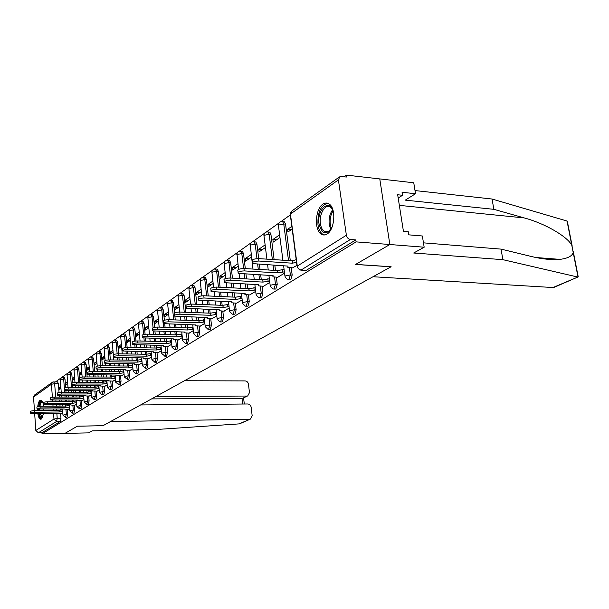 <?xml version="1.0" encoding="UTF-8"?>
<svg xmlns="http://www.w3.org/2000/svg" width="609" height="609" viewBox="0 0 609 609"><rect width="100%" height="100%" fill="white"/><g stroke="black" fill="none" stroke-linecap="round" stroke-linejoin="round"><path stroke-width="0.91" d="M288.666 279.919L290.691 279.896L292.175 275.055L290.379 274.948L288.894 279.797L287.76 279.866L285.065 277.087L285.157 275.976L290.379 274.948L289.427 267.656M273.806 289.062L275.816 289.039L277.232 284.319L275.466 284.228L274.05 288.948L273.015 289.024L270.282 286.253L270.373 285.218L275.466 284.228L274.568 277.11M259.594 297.816L261.581 297.786L262.943 293.18L261.2 293.096L259.837 297.702L258.901 297.786L256.138 295.03L256.237 294.056L261.2 293.096L260.347 286.146M245.99 306.198L247.947 306.16L249.256 301.668L247.536 301.592L246.234 306.083L245.374 306.175L242.595 303.434L242.694 302.521L247.536 301.592L246.721 294.802M232.95 314.236L234.884 314.183L236.132 309.806L234.435 309.737L233.186 314.122L232.402 314.214L229.616 311.488L229.707 310.643L234.435 309.737L233.666 303.099M220.435 321.94L222.346 321.887L223.549 317.616L221.874 317.555L220.671 321.834L219.948 321.925L217.162 319.223L217.253 318.431L221.874 317.555L221.143 311.062M208.423 329.34L210.303 329.286L211.46 325.107L209.808 325.054L208.651 329.241L207.989 329.332L205.203 326.645L205.294 325.906L209.808 325.054L209.108 318.705M196.874 336.45L198.732 336.396L199.843 332.308L198.214 332.27L197.103 336.351L196.486 336.442L193.708 333.785L193.799 333.093L198.214 332.27L197.552 326.043M185.775 343.293L187.602 343.232L188.676 339.236L187.07 339.198L185.996 343.194L185.425 343.286L182.654 340.652L182.746 340.005L187.07 339.198L186.43 333.1M175.088 349.878L176.884 349.81L177.919 345.904L176.336 345.874L175.301 349.787L174.775 349.87L172.02 347.267L172.111 346.658L176.336 345.874L175.727 339.898M164.795 356.219L166.569 356.151L167.566 352.329L166.006 352.299L165.009 356.128L161.773 353.639L161.865 353.06L166.006 352.299L165.42 346.445M154.876 362.332L156.62 362.264L157.586 358.518L156.049 358.495L155.082 362.241L151.9 359.774L151.991 359.234L156.049 358.495L155.485 352.748M145.315 368.224L147.028 368.156L147.964 364.486L146.442 364.471L145.505 368.141L142.377 365.697L142.468 365.194L146.442 364.471L145.909 358.83M136.081 373.911L137.771 373.842L138.669 370.249L137.17 370.234L136.271 373.835L133.181 371.421L133.272 370.942L137.17 370.234L136.66 364.7M127.167 379.407L128.826 379.338L129.702 375.814L128.217 375.806L127.35 379.331L124.312 376.941L124.396 376.491L128.217 375.806L127.73 370.363M118.549 384.713L120.186 384.644L121.031 381.188L119.57 381.181L118.725 384.644L115.733 382.277L115.817 381.851L119.57 381.181L119.098 375.837M110.221 389.844L111.835 389.775L112.65 386.38L111.211 386.38L110.069 389.844L107.443 387.438L111.211 386.38L110.754 381.135M102.167 394.807L103.751 394.739L104.55 391.412L103.119 391.412L102.023 394.815L99.427 392.432L103.119 391.412L102.685 386.251M94.365 399.618L95.933 399.542L96.702 396.276L95.293 396.284L94.235 399.618L91.662 397.266L95.293 396.284L94.875 391.206M86.813 404.269L88.358 404.201L89.104 400.988L87.711 400.996L86.699 404.269L84.149 401.948L87.711 400.996L87.308 396.01M79.497 408.776L81.02 408.708L81.743 405.556L80.365 405.564L79.391 408.784L76.863 406.485L80.365 405.564L79.977 400.653M72.402 413.153L73.902 413.077L74.602 409.979L73.247 409.994L72.304 413.153L69.799 410.885L73.247 409.994L72.874 405.16M65.521 417.393L66.998 417.317L67.683 414.272L66.343 414.287L65.437 417.393L62.955 415.155L66.343 414.287L65.978 409.53M43.627 406.249C43.102 402.534 42.181 400.494 40.872 400.105L40.019 400.334C38.892 401.232 38.131 403.341 37.728 406.652M37.568 409.141L37.575 410.611M37.819 413.473C38.359 416.967 39.273 418.885 40.544 419.213L41.328 419.015L43.566 413.404M322.922 204.144C315.287 208.818 314.038 229.859 321.126 234.054C323.021 235.318 325.008 235.302 327.094 234.008C334.661 229.821 336.313 208.796 329.4 204.182C327.345 202.652 325.183 202.637 322.922 204.144M423.461 242.846L501.009 249.111L502.905 259.67L413.694 253.009L424.169 247.208L422.357 235.987L408.806 234.846L408.327 231.785L403.44 231.367L397.677 194.758L402.541 195.276L402.062 192.277L415.528 193.731L413.755 182.784L346.346 175.103L344.055 176.724M290.021 215.144L280.833 221.676M279.051 222.947L266.339 231.983M264.58 233.232L252.461 241.849M250.733 243.082L239.162 251.304M237.464 252.514L226.411 260.37M224.736 261.565L214.17 269.079M212.518 270.251L202.409 277.438M200.78 278.595L191.104 285.476M189.498 286.618L180.226 293.211M178.643 294.337L169.751 300.656M168.191 301.767L159.657 307.834M158.119 308.93L149.928 314.754M148.406 315.835L140.542 321.43M139.035 322.496L131.475 327.87M129.991 328.929L122.721 334.097M121.252 335.14L114.256 340.111M112.81 341.147L106.073 345.935M104.641 346.955L98.148 351.568M96.74 352.573L90.482 357.019M89.089 358.008L83.052 362.302M81.675 363.284L75.851 367.417M74.488 368.392L68.87 372.381M67.523 373.34L62.103 377.199M60.771 378.143L55.67 381.774M43.81 410.542L43.818 409.179M424.169 247.208L389.851 244.521L379.772 178.909L389.851 244.521L356.09 241.88L42.029 433.897L64.95 433.395L77.32 426.201L102.967 425.699M554.396 287.22L552.972 287.532L373.028 276.737L391.138 266.742L355.664 264.397L389.851 244.521L355.557 264.458L391.024 266.803L103.02 425.699L77.366 426.178L64.95 433.395L88.617 432.87L92.279 430.852L156.422 429.497L238.895 423.91L250.352 419.137L252.179 415.84L251.182 407.314C250.763 405.282 249.637 404.17 247.794 403.98L140.626 404.955M346.346 175.103L346.628 177.013L339.86 176.633L338.414 179.883L346.376 235.234C346.94 237.655 348.287 239.063 350.434 239.474L301.112 270.023L299.864 270.076L297.2 267.298L297.283 266.095L346.376 235.234M356.09 241.88L355.801 239.9L350.434 239.474M57.52 381.774L58.38 383.685L59.043 392.523M59.263 395.477L59.377 397.091M59.606 400.159L59.72 401.681M59.941 404.665L60.047 406.096M60.268 409.004L60.337 409.941M60.618 413.755L60.969 418.436L57.223 418.49L56.568 421.489L38.329 432.793L35.824 430.456L34.66 413.519M34.469 410.641L33.533 397.015L34.698 394.898L52.1 382.452M38.329 432.793L41.945 432.71L42.029 433.897M67.569 381.683L65.886 382.848L67.66 382.855M65.886 382.848L66.031 384.705L67.713 383.548M67.919 409.514L69.624 408.578M74.549 376.857L72.745 378.105L74.648 378.113M72.745 378.105L72.89 379.986L74.694 378.745M74.846 405.145L76.681 404.132M81.743 371.871L79.809 373.21L81.85 373.226M79.809 373.21L79.962 375.121L81.895 373.789M81.987 400.646L83.951 399.55M89.165 366.725L87.095 368.163L89.287 368.186M87.095 368.163L87.254 370.105L89.325 368.673M89.356 395.995L91.464 394.822M96.839 361.419L94.616 362.956L96.968 362.987M94.616 362.956L94.776 364.928L96.998 363.398M96.96 391.206L99.214 389.935M104.756 355.938L102.381 357.582L104.9 357.612M102.381 357.582L102.548 359.576L104.923 357.94M104.809 386.251L107.23 384.888M112.939 350.266L110.396 352.025L113.099 352.071M110.396 352.025L110.572 354.057L113.114 352.307M112.924 381.135L115.504 379.673M121.404 344.405L118.686 346.285L121.579 346.346M118.686 346.285L118.869 348.348L121.587 346.475M121.313 375.852L124.069 374.276M127.258 340.355L130.349 340.423L127.448 342.441L127.258 340.355L130.159 338.345M129.983 370.379L132.937 368.696M139.225 332.065L136.127 334.212L139.301 334.288M136.127 334.212L136.325 336.335L139.423 334.204M138.966 364.722L142.11 362.911M148.619 325.564L145.315 327.855L148.527 327.947M145.315 327.855L145.521 330.009L148.824 327.733M148.261 358.861L151.626 356.92M158.348 318.827L154.823 321.263L158.081 321.369M154.823 321.263L155.036 323.463L158.568 321.034M157.898 352.786L161.484 350.708M168.449 311.831L164.689 314.434L167.985 314.556M164.689 314.434L164.91 316.672L168.67 314.077M167.886 346.491L171.715 344.26M178.924 304.576L174.912 307.355L178.254 307.484M174.912 307.355L175.148 309.623L179.16 306.86M178.247 339.959L182.335 337.569M189.81 297.04L185.532 300.001L188.919 300.146M185.532 300.001L185.775 302.315L190.061 299.362M189.011 333.169L193.373 330.618M201.122 289.199L196.555 292.366L199.996 292.526M196.555 292.366L196.814 294.718L201.381 291.574M200.194 326.119L204.845 323.387M212.899 281.053L208.019 284.426L211.506 284.609M208.019 284.426L208.286 286.824L213.165 283.467M211.818 318.796L216.781 315.865M225.147 272.566L219.948 276.166L223.48 276.364M219.948 276.166L220.222 278.61L225.429 275.024M223.914 311.169L229.22 308.032M237.913 263.727L232.364 267.572L235.942 267.785M232.364 267.572L232.653 270.053L238.21 266.232M236.52 303.221L242.176 299.872M251.228 254.509L245.298 258.612L248.936 258.848M245.298 258.612L245.602 261.139L251.532 257.059M249.652 294.939L255.696 291.353M265.121 244.887L258.795 249.271L262.479 249.53M258.795 249.271L259.107 251.852L265.448 247.49M263.354 286.306L269.81 282.462M279.638 234.838L272.878 239.52L276.615 239.801M272.878 239.52L273.205 242.146L279.973 237.487M277.658 277.285L284.555 273.167M291.825 226.403L287.585 229.334L291.384 229.646M287.585 229.334L287.935 232.014L292.175 229.098M292.617 267.853L296.948 265.364M283.459 221.783L284.464 221.874L285.552 224.142L290.303 260.69M291.224 267.77L292.175 275.055M268.942 232.067L269.833 232.136L270.929 234.412L274.111 259.624M274.826 265.273L275.481 270.426M276.334 277.209L277.232 284.319M255.042 241.91L255.833 241.971L256.929 244.247L258.696 258.612M259.396 264.298L260.035 269.49M260.698 274.918L261.291 279.729M262.091 286.238L262.943 293.18M241.72 251.35L242.428 251.395L243.516 253.664L245.305 268.607M245.96 274.073L246.538 278.914M247.163 284.137L247.696 288.628M248.442 294.885L249.256 301.668M228.946 260.401L229.57 260.439L230.659 262.7L232.455 278.138M233.064 283.398L233.59 287.92M234.176 292.952L234.663 297.154M235.363 303.175L236.132 309.806M216.675 269.087L217.238 269.125L218.311 271.363L220.108 287.25M220.686 292.312L221.158 296.537M221.714 301.386L222.156 305.322M222.81 311.123L223.549 317.616M204.883 277.438L205.393 277.468L206.451 279.691L208.248 295.951M208.78 300.831L209.222 304.797M209.74 309.479L210.143 313.163M210.76 318.758L211.46 325.107M193.548 285.461L195.055 287.699L196.836 304.287M197.339 308.999L197.742 312.706M198.222 317.236L198.595 320.692M199.173 326.089L199.843 332.308M182.639 293.188L184.085 295.403L185.852 312.272M186.324 316.825L186.689 320.304M187.153 324.681L187.488 327.931M188.036 333.146L188.676 339.236M172.134 300.625L173.519 302.825L174.562 313.011M174.89 316.223L175.27 319.931M175.719 324.331L176.054 327.596M176.488 331.836L176.793 334.851M177.31 339.936L177.919 345.904M162.009 307.796L163.349 309.966L164.369 320.227M164.742 323.973L165.069 327.284M165.496 331.54L165.8 334.615M166.211 338.718L166.485 341.466M166.988 346.475L167.566 352.329M152.25 314.708L153.537 316.863L154.557 327.33M154.937 331.258L155.234 334.341M155.638 338.475L155.919 341.36M156.307 345.341L156.551 347.853M157.031 352.771L157.586 358.518M142.833 321.377L144.074 323.508L145.094 334.257M145.467 338.231L145.741 341.139M146.122 345.136L146.381 347.853M146.746 351.72L146.967 354.019M147.424 358.853L147.964 364.486M133.736 327.817L134.932 329.926L135.959 340.979M136.325 344.945L136.576 347.67M136.941 351.56L137.177 354.111M137.527 357.871L137.718 359.98M138.159 364.715L138.669 370.249M124.952 334.036L126.109 336.122L127.136 347.503M127.487 351.401L127.723 353.966M128.065 357.742L128.286 360.147M128.613 363.801L128.788 365.743M129.207 370.379L129.702 375.814M116.464 340.043L117.575 342.113L118.61 353.821M118.945 357.612L119.158 360.033M119.486 363.702L119.684 365.971M120.003 369.526L120.156 371.307M120.559 375.844L121.031 381.188M108.25 345.859L109.323 347.906L110.366 359.919M110.678 363.603L110.876 365.887M111.188 369.45L111.371 371.589M111.675 375.053L111.812 376.697M112.201 381.135L112.65 386.38M100.295 351.492L101.338 353.517L102.381 365.803M102.685 369.381L102.868 371.528M103.157 375.007L103.332 377.024M103.614 380.389L103.743 381.912M104.109 386.251L104.55 391.412M92.598 356.935L93.611 358.945L94.646 371.475M94.935 374.961L95.103 376.986M95.385 380.366L95.544 382.269M95.811 385.558L95.925 386.951M96.283 391.206L96.702 396.276M85.146 362.218L86.12 364.205L87.156 376.948M87.43 380.343L87.582 382.254M87.848 385.55L88 387.347M88.259 390.552L88.358 391.838M88.701 396.002L89.104 400.988M77.922 367.334L78.865 369.298L79.893 382.239M80.152 385.55L80.297 387.354M80.555 390.567L80.685 392.265M80.936 395.386L81.027 396.581M81.355 400.646L81.743 405.556M70.91 372.289L71.832 374.238L72.494 382.787M72.699 385.428L72.852 387.354M73.103 390.582L73.232 392.28M73.476 395.416L73.598 397.022M73.834 400.067L73.917 401.171M74.229 405.152L74.602 409.979M64.112 377.108L65.003 379.034L65.665 387.697M65.886 390.567L66.016 392.303M66.252 395.447L66.373 397.053M66.609 400.113L66.724 401.628M66.952 404.604L67.028 405.624M67.325 409.514L67.683 414.272M60.801 386.372L59.24 387.453L60.885 387.453M59.24 387.453L59.37 389.288L60.938 388.215M61.197 413.747L62.788 412.887M355.801 239.9L306.251 270.343L300.884 270.137M41.945 432.71L60.306 421.428L60.969 418.436M62.674 411.372L59.126 411.989L59.004 410.367L62.552 409.75M30.617 413.016L30.526 411.638C30.442 411.121 31.737 410.786 34.386 410.649L59.004 410.367M59.126 411.989L34.5 412.285C31.843 412.43 30.557 412.757 30.633 413.267L57.17 413.229L61.425 413.747M69.51 407.056L65.871 407.687L65.749 406.043L69.38 405.411M36.997 408.685L36.905 407.299C36.814 406.759 38.123 406.416 40.826 406.272L65.749 406.043L65.612 404.62M65.871 407.687L40.948 407.939C38.238 408.083 36.928 408.418 37.02 408.959L63.861 408.966L68.155 409.507M76.559 402.61L72.829 403.257L72.699 401.59L76.43 400.943M43.582 404.216L43.483 402.823C43.376 402.267 44.708 401.91 47.479 401.765L72.699 401.59M72.829 403.257L47.593 403.455C44.83 403.6 43.498 403.95 43.604 404.505L70.758 404.574L70.614 404.939L72.273 405.168L75.082 405.145M102.974 425.721L110.404 421.618L249.576 419.274M240.235 423.529L238.895 423.91M243.105 398.073L247.734 395.888L249.469 392.683L248.48 384.241C248.069 382.224 246.942 381.112 245.107 380.907L184.504 380.739M246.873 396.04L155.95 396.489M242.656 404.026L242.001 398.339L151.595 398.895M552.972 287.532L578.23 276.889L577.621 275.04M501.009 249.111L531.398 256.496C542.109 259.107 551.617 260.066 559.937 259.373C567.809 258.376 572.224 256.069 573.198 252.453L571.805 245.336C567.725 236.787 545.131 223.457 524.22 217.923L493.876 209.329L405.289 200.14L415.528 193.731M577.347 276.95L502.905 259.67M567.953 225.695L567.352 221.41L566.362 220.839L492.026 199.021L493.876 209.329M492.026 199.021L415.018 190.571M398.195 198.032L402.541 195.276M38.93 410.595L38.923 409.233M39.143 406.386C39.867 402.267 40.986 400.73 42.478 401.78M42.615 402.069L42.356 401.993C41.275 401.986 40.476 403.424 39.958 406.31M39.707 409.225L39.722 410.588M38.778 413.465C39.265 416.64 40.087 418.505 41.229 419.076M41.245 400.235C40.019 400.882 39.174 402.96 38.71 406.447M38.527 409.225L38.534 410.595M42.47 417.5C41.054 418.566 39.966 417.218 39.212 413.458M40.027 413.45L42.097 417.294L42.607 417.203M332.042 227.149C326.34 235.592 322.009 234.549 319.055 224.036C316.52 209.176 330.261 197.537 333.481 212.267M332.59 209.625L330.71 207.326C325.617 202.919 318.804 214.01 320.441 223.754C320.981 227.34 322.191 229.837 324.072 231.237C326.272 232.638 328.472 232.09 330.664 229.585M327.703 203.254C320.722 205.241 317.479 212.412 317.982 224.759C318.652 229.228 320.159 232.333 322.511 234.069L324.666 234.952M401.285 217.702L401.118 216.614M83.829 398.02L80.007 398.682L79.87 396.992L83.699 396.33M50.372 399.611L50.273 398.21C50.151 397.631 51.506 397.266 54.33 397.114L79.87 396.992M80.007 398.682L54.46 398.826C51.628 398.979 50.273 399.337 50.395 399.915L77.868 400.044L77.724 400.425L79.383 400.661L82.23 400.638M91.335 393.292L87.414 393.962L87.346 392.196L91.198 391.572M57.383 394.853L57.276 393.444C57.139 392.843 58.517 392.462 61.41 392.318L87.277 392.242M87.414 393.962L61.539 394.053C58.647 394.206 57.269 394.579 57.406 395.18L85.207 395.37L85.054 395.766L86.722 396.01L89.599 395.995M99.084 388.405L95.057 389.09L94.913 387.347L98.94 386.654M64.623 389.943L64.516 388.527C64.356 387.895 65.764 387.507 68.726 387.354L94.913 387.347M95.057 389.09L68.855 389.121C65.894 389.273 64.493 389.661 64.645 390.285L92.781 390.544L92.621 390.963L97.204 391.206M107.093 383.35L102.959 384.058L102.807 382.285L106.94 381.584M72.098 384.865L71.991 383.442C71.816 382.787 73.247 382.383 76.277 382.231L102.807 382.285M102.959 384.058L76.422 384.028C73.385 384.18 71.961 384.583 72.128 385.231L100.599 385.558L100.439 385.999L105.06 386.251M115.375 378.136L111.12 378.851L111.044 377.001L115.215 376.339M79.832 379.613L79.726 378.189C79.528 377.511 80.989 377.093 84.088 376.941L110.967 377.055M111.12 378.851L84.24 378.76C81.134 378.912 79.672 379.331 79.87 380.008L108.684 380.404L108.524 380.876L113.183 381.143M123.931 372.738L119.562 373.477L119.478 371.597L123.772 370.911M87.841 374.185L87.719 372.761C87.506 372.046 88.99 371.612 92.172 371.46L119.402 371.65M119.562 373.477L92.324 373.309C89.142 373.462 87.658 373.896 87.871 374.604L117.042 375.075L116.875 375.57L121.572 375.852M132.792 367.158L128.293 367.905L128.126 366.055L132.625 365.301M96.123 368.567L96.001 367.136C95.765 366.397 97.273 365.94 100.538 365.781L128.126 366.055M128.293 367.905L100.698 367.661C97.432 367.821 95.918 368.278 96.153 369.008L125.69 369.572L125.515 370.089L130.25 370.386M141.973 361.373L137.337 362.149L137.253 360.201L141.79 359.493M104.702 362.743L104.581 361.312C104.314 360.543 105.852 360.071 109.201 359.904L137.162 360.262M137.337 362.149L109.369 361.815C106.019 361.982 104.474 362.446 104.74 363.223L134.635 363.862L134.46 364.418L139.233 364.722M151.474 355.39L146.7 356.174L146.617 354.202L151.291 353.471M113.586 356.707L113.464 355.283C113.167 354.468 114.743 353.981 118.184 353.814L146.525 354.263M146.7 356.174L118.352 355.763C114.911 355.93 113.343 356.417 113.632 357.224L143.907 357.955L143.724 358.541L148.535 358.861M161.332 349.185L156.414 349.985L156.224 348.036L161.141 347.229M122.812 350.449L122.683 349.033C122.356 348.181 123.962 347.67 127.494 347.503L156.224 348.036M156.414 349.985L127.677 349.475C124.137 349.65 122.531 350.16 122.858 350.997L153.514 351.835L153.331 352.459L158.173 352.794M171.563 342.745L166.485 343.567L166.287 341.588L171.365 340.758M132.381 343.956L132.252 342.54C131.887 341.649 133.523 341.124 137.162 340.949L166.287 341.588M166.485 343.567L137.345 342.958C133.714 343.133 132.069 343.659 132.435 344.549L163.478 345.486L163.288 346.148L168.168 346.498M182.182 336.061L176.937 336.906L176.838 334.828L181.969 334.044M142.316 337.211L142.186 335.803C141.783 334.874 143.458 334.318 147.195 334.143L176.732 334.889M176.937 336.906L147.393 336.183C143.648 336.366 141.981 336.922 142.377 337.843L173.816 338.901L173.626 339.601L178.536 339.959M193.213 329.126L187.8 329.987L187.694 327.863L192.992 327.071M152.646 330.207L152.509 328.807C152.067 327.832 153.78 327.246 157.632 327.063L187.587 327.931M187.8 329.987L157.838 329.149C153.978 329.332 152.273 329.911 152.707 330.885L184.557 332.057L184.36 332.796L189.3 333.176M204.685 321.91L199.09 322.793L198.861 320.707L204.457 319.816M163.387 322.915L163.25 321.529C162.763 320.501 164.506 319.892 168.48 319.71L198.861 320.707M199.09 322.793L168.693 321.826C164.719 322.016 162.976 322.625 163.456 323.645L195.717 324.947L195.512 325.739L200.49 326.135M216.621 314.404L210.828 315.31L210.714 313.11L216.385 312.28M174.562 315.325L174.425 313.962C173.892 312.881 175.674 312.242 179.769 312.052L210.6 313.186M210.828 315.31L179.998 314.206C175.894 314.404 174.113 315.043 174.646 316.117L207.319 317.548L207.113 318.393L212.122 318.804M229.053 306.593L223.054 307.522L222.932 305.276L228.801 304.424M186.209 307.423L186.072 306.076C185.486 304.942 187.306 304.272 191.538 304.074L222.81 305.353M223.054 307.522L191.774 306.274C187.542 306.472 185.715 307.142 186.301 308.268L219.4 309.852L219.187 310.75L224.226 311.176M242.009 298.456L235.797 299.4L235.538 297.192L241.75 296.24M198.351 299.186L198.214 297.862C197.567 296.667 199.432 295.959 203.802 295.753L235.538 297.192M235.797 299.4L204.045 297.999C199.676 298.204 197.811 298.905 198.45 300.1L231.983 301.828L231.77 302.787L236.832 303.236M255.529 289.968L249.081 290.935L248.807 288.681L255.255 287.714M211.026 290.584L210.881 289.29C210.174 288.027 212.084 287.288 216.606 287.075L248.807 288.681M249.081 290.935L216.865 289.359C212.335 289.579 210.425 290.318 211.133 291.574L245.107 293.469L244.887 294.497L249.972 294.954M269.642 281.107L262.943 282.096L262.799 279.714L269.353 278.808M224.257 281.602L224.112 280.346C223.336 279.013 225.292 278.229 229.974 278.001L262.662 279.805M262.943 282.096L230.248 280.338C225.558 280.566 223.602 281.343 224.378 282.667L258.795 284.746L258.574 285.842L263.674 286.321M284.388 271.858L277.438 272.87L277.133 270.525L284.091 269.513M238.096 272.215L237.952 270.99C237.099 269.589 239.101 268.767 243.95 268.523L277.133 270.525M277.438 272.87L244.239 270.906C239.383 271.15 237.381 271.964 238.233 273.365L273.098 275.633L272.87 276.806L277.993 277.301M296.514 262.083L292.586 263.21L292.274 260.819L296.202 259.693M252.575 262.388L252.431 261.208C251.502 259.723 253.55 258.855 258.581 258.604L292.274 260.819M292.586 263.21L258.886 261.033C253.846 261.291 251.791 262.152 252.727 263.628L288.049 266.103L287.813 267.366L292.952 267.876M338.414 179.883L290.44 214.056L297.283 266.095C297.786 268.363 299.057 269.673 301.112 270.023L306.251 270.343M58.38 383.685L54.665 383.678L55.655 397.114M55.876 400.189L55.99 401.704M56.211 404.703L56.317 406.134M56.53 409.05L56.629 410.397M56.843 413.237L57.223 418.49L53.965 419.053L53.546 413.275M53.341 410.436L53.242 409.081M53.029 406.165L52.922 404.726M52.709 401.727L52.595 400.204M52.382 397.258L51.43 384.264L33.533 397.015M35.824 430.456L53.965 419.053L56.568 421.489L60.306 421.428M285.552 224.142L283.764 223.99L288.514 260.568M270.929 234.412L269.17 234.275L272.352 259.51M273.06 265.159L273.707 270.32M256.929 244.247L255.194 244.118L256.975 258.612M257.653 264.192L258.292 269.391M258.954 274.819L259.548 279.63M243.516 253.664L241.811 253.55L243.592 268.508M244.247 273.974L244.818 278.823M245.442 284.045L245.975 288.544M230.659 262.7L228.976 262.593L230.765 278.047M231.374 283.307L231.9 287.836M232.486 292.868L232.973 297.078M218.311 271.363L216.652 271.271L218.448 287.166M219.019 292.229L219.491 296.461M220.039 301.318L220.488 305.254M206.451 279.691L204.814 279.607L206.603 295.883M207.144 300.762L207.578 304.728M208.088 309.41L208.499 313.102M195.055 287.699L193.434 287.623L195.215 304.218M195.717 308.938L196.113 312.653M196.6 317.175L196.973 320.638M184.085 295.403L182.487 295.335L184.253 312.211M184.725 316.771L185.09 320.25M185.547 324.635L185.89 327.886M173.519 302.825L171.951 302.757L173.694 319.877M174.144 324.285L174.471 327.551M174.905 331.798L175.217 334.851M163.349 309.966L161.796 309.912L163.517 327.239M163.943 331.502L164.247 334.569M164.651 338.68L164.94 341.558M153.537 316.863L152.006 316.809L153.065 327.764M153.392 331.113L153.704 334.303M154.1 338.437L154.382 341.329M154.77 345.311L155.029 348.021M144.074 323.508L142.559 323.463L143.61 334.539M143.952 338.193L144.226 341.101M144.607 345.105L144.866 347.83M145.231 351.697L145.475 354.24M134.932 329.926L133.44 329.88L134.482 341.154M134.833 344.915L135.084 347.64M135.442 351.53L135.678 354.088M136.028 357.848L136.249 360.246M126.109 336.122L124.632 336.084L125.675 347.594M126.017 351.37L126.246 353.943M126.588 357.719L126.801 360.132M127.136 363.786L127.342 366.047M117.575 342.113L116.121 342.083L117.156 353.844M117.491 357.597L117.704 360.018M118.024 363.687L118.23 365.956M118.542 369.511L118.732 371.642M109.323 347.906L107.892 347.884L108.927 359.904M109.239 363.588L109.437 365.872M109.749 369.442L109.932 371.581M110.229 375.045L110.404 377.055M101.338 353.517L99.922 353.494L100.957 365.788M101.261 369.374L101.444 371.52M101.733 374.999L101.909 377.017M102.19 380.389L102.35 382.285M93.611 358.945L92.21 358.929L93.246 371.467M93.535 374.954L93.702 376.979M93.976 380.366L94.136 382.269M94.403 385.558L94.555 387.347M86.12 364.205L84.742 364.19L85.77 376.941M86.044 380.343L86.196 382.254M86.463 385.55L86.607 387.347M86.866 390.552L87.003 392.242M78.865 369.298L77.503 369.29L78.523 382.239M78.782 385.55L78.926 387.354M79.178 390.567L79.315 392.265M79.558 395.393L79.688 396.992M71.832 374.238L70.484 374.231L71.497 387.354M71.748 390.582L71.877 392.287M72.121 395.424L72.243 397.03M72.479 400.075L72.593 401.59M65.003 379.034L63.671 379.026L64.676 392.31M64.919 395.454L65.041 397.06M65.27 400.128L65.384 401.636M62.796 377.1L63.671 379.026L60.321 379.963L61.243 392.318M69.578 372.282L70.484 374.231L67.074 375.19L68.002 387.377M76.567 367.318L77.503 369.29L74.032 370.28L74.968 382.292M83.776 362.195L84.742 364.19L81.21 365.217L82.154 377.062M91.221 356.92L92.21 358.929L88.617 359.988L89.576 371.68M98.902 351.462L99.922 353.494L96.344 354.164L96.268 354.598L97.234 366.154M106.834 345.828L107.892 347.884L104.246 348.569L104.162 349.026L105.144 360.498M115.032 340.012L116.121 342.083L112.406 342.783L112.33 343.27L113.343 354.857M123.505 333.991L124.632 336.084L120.848 336.807L120.772 337.317L122.249 353.882M132.275 327.764L133.44 329.88L129.588 330.618L129.504 331.167L131.004 347.564M141.357 321.324L142.559 323.463L138.624 324.216L138.547 324.795L140.062 341.01M150.758 314.647L152.006 316.809L147.995 317.578L147.911 318.195L149.441 334.196M160.51 307.728L161.796 309.912L157.701 310.704L157.617 311.359L159.162 327.109M170.611 300.549L171.951 302.757L167.772 303.571L167.688 304.272L169.241 319.733M181.109 293.104L182.487 295.335L178.216 296.172L178.132 296.91L179.701 312.044M192.002 285.37L193.434 287.623L189.072 288.483L188.988 289.275L190.556 304.074M203.322 277.331L204.814 279.607L200.353 280.498L200.27 281.335L201.845 295.822M215.106 268.965L216.652 271.271L212.084 272.185L212.008 273.083L213.592 287.281M227.363 260.264L227.895 260.332L228.976 262.593L224.302 263.53L224.219 264.496L225.825 278.458M240.136 251.197L240.722 251.281L241.811 253.55L237.03 254.516L238.583 269.384M253.458 241.743L254.105 241.842L255.194 244.118L250.299 245.123L251.936 260.363M267.359 231.877L268.082 231.999L269.17 234.275L264.146 235.31L264.07 236.498L266.902 259.152M281.876 221.569L282.683 221.722L283.764 223.99L278.61 225.064L278.541 226.335L282.896 260.203M53.813 381.767L54.665 383.678L51.43 384.264L52.625 382.079L57.627 381.774M297.063 266.247L290.379 215.419L291.871 210.958L339.144 177.143M59.187 411.95L59.065 410.329M62.476 411.372L62.354 409.75M34.5 412.285L34.386 410.649M65.939 407.649L65.81 406.005M69.281 407.063L69.16 405.419M40.948 407.939L40.826 406.272M72.897 403.211L72.768 401.544M76.3 402.61L76.171 400.943M47.593 403.455L47.479 401.765M578.002 276.966L573.198 252.453M571.805 245.336L567.07 221.181M399.352 205.37L524.22 217.923M330.756 229.456L329.233 224.515C328.624 218.654 329.766 213.736 332.651 209.77M333.077 210.874C330.649 214.718 329.713 219.24 330.284 224.439L331.387 228.451M80.076 398.636L79.946 396.946M83.54 398.027L83.403 396.33M54.46 398.826L54.33 397.114M87.483 393.916L87.346 392.196M91.007 393.292L90.87 391.572M61.539 394.053L61.41 392.318M95.133 389.044L94.989 387.301M98.719 388.405L98.574 386.654M68.855 389.121L68.726 387.354M103.035 384.005L102.883 382.239M106.689 383.35L106.537 381.584M76.422 384.028L76.277 382.231M111.196 378.806L111.044 377.001M114.918 378.136L114.766 376.332M84.24 378.76L84.088 376.941M119.646 373.424L119.478 371.597M123.437 372.738L123.277 370.911M92.324 373.309L92.172 371.46M128.377 367.851L128.21 366.001M132.244 367.151L132.077 365.293M100.698 367.661L100.538 365.781M137.428 362.089L137.253 360.201M141.372 361.365L141.189 359.485M109.369 361.815L109.201 359.904M146.799 356.12L146.617 354.202M150.819 355.382L150.636 353.464M118.352 355.763L118.184 353.814M156.513 349.931L156.323 347.975M160.616 349.17L160.426 347.221M127.677 349.475L127.494 347.503M166.584 343.506L166.386 341.527M170.779 342.73L170.581 340.743M137.345 342.958L137.162 340.949M177.044 336.846L176.838 334.828M181.33 336.039L181.117 334.021M147.393 336.183L147.195 334.143M187.907 329.918L187.694 327.863M192.284 329.096L192.063 327.041M157.838 329.149L157.632 327.063M199.196 322.724L198.976 320.631M203.672 321.879L203.444 319.786M168.693 321.826L168.48 319.71M210.95 315.234L210.714 313.11M215.525 314.366L215.289 312.234M179.998 314.206L179.769 312.052M223.176 307.446L222.932 305.276M227.865 306.548L227.614 304.378M191.774 306.274L191.538 304.074M235.919 299.323L235.66 297.116M240.715 298.395L240.456 296.187M204.045 297.999L203.802 295.753M249.21 290.851L248.944 288.597M254.128 289.899L253.854 287.646M216.865 289.359L216.606 287.075M263.08 282.013L262.799 279.714M268.12 281.023L267.838 278.724M230.248 280.338L229.974 278.001M277.575 272.779L277.278 270.434M282.743 271.759L282.447 269.414M244.239 270.906L243.95 268.523M292.731 263.118L292.419 260.721M258.886 261.033L258.581 258.604M64.227 377.108L61.494 377.466L60.299 379.704M62.94 414.927L62.491 408.982M62.278 406.074L62.171 404.65M61.943 401.666L61.829 400.151M61.6 397.083L61.479 395.469M71.04 372.297L68.261 372.655L67.051 374.923M78.051 367.334L76.688 367.318C75.029 367.425 74.138 368.316 74.009 369.998M85.29 362.218L83.913 362.203C82.223 362.302 81.317 363.208 81.187 364.913M92.758 356.943L91.365 356.92C89.652 357.011 88.724 357.932 88.587 359.668M100.47 351.492L99.054 351.469C97.311 351.553 96.374 352.482 96.237 354.255M108.44 345.866L107.001 345.836C105.228 345.912 104.268 346.856 104.131 348.66M116.669 340.05L115.215 340.02C113.411 340.088 112.437 341.04 112.292 342.882M125.18 334.036L123.711 334.006C121.869 334.059 120.879 335.026 120.727 336.906M133.988 327.817L132.503 327.779C130.623 327.825 129.61 328.807 129.458 330.725M143.107 321.385L141.6 321.339C139.689 321.362 138.654 322.359 138.494 324.331M152.554 314.716L151.024 314.663C149.076 314.678 148.017 315.69 147.85 317.7M162.352 307.811L160.799 307.751C158.804 307.743 157.723 308.771 157.556 310.826M172.507 300.64L170.939 300.58C168.899 300.549 167.795 301.592 167.62 303.701M183.05 293.211L181.459 293.135C179.381 293.089 178.247 294.147 178.056 296.301M194.005 285.484L192.391 285.408C190.259 285.332 189.102 286.405 188.904 288.62M205.393 277.468L203.756 277.377C201.579 277.27 200.384 278.359 200.178 280.642M217.238 269.125L215.578 269.026C213.348 268.889 212.122 269.993 211.902 272.337M229.57 260.439L227.895 260.332C225.596 260.157 224.333 261.276 224.112 263.689M242.428 251.395L240.722 251.281C238.363 251.06 237.068 252.195 236.825 254.684M255.833 241.971L254.105 241.842C251.677 241.575 250.337 242.725 250.078 245.298M269.833 232.136L268.082 231.999C265.577 231.671 264.192 232.836 263.918 235.5M284.464 221.874L282.683 221.722C280.102 221.326 278.663 222.506 278.374 225.261M69.784 410.649L69.319 404.589M69.091 401.613L68.977 400.098M68.741 397.045L68.619 395.439M68.383 392.295L68.254 390.59M76.841 406.233L76.361 400.052M76.125 397.007L75.996 395.408M75.752 392.28L75.615 390.575M75.364 387.354L75.227 385.55M84.126 401.681L83.623 395.378M83.372 392.257L83.235 390.559M82.976 387.354L82.832 385.55M82.573 382.246L82.421 380.328M91.639 396.984L91.114 390.544M90.855 387.347L90.703 385.55M90.436 382.262L90.284 380.351M90.003 376.963L89.835 374.931M99.396 392.135L98.848 385.558M98.574 382.277L98.414 380.374M98.133 377.001L97.965 374.977M97.676 371.498L97.493 369.32M107.42 387.118L106.841 380.397M106.552 377.04L106.385 375.022M106.088 371.551L105.905 369.412M105.601 365.834L105.395 363.444M115.702 381.942L115.109 375.068M114.804 371.619L114.614 369.48M114.309 365.918L114.104 363.642M113.784 359.965L113.54 357.148M113.51 356.798L113.373 355.214M124.274 376.575L123.65 369.556M123.33 366.009L123.132 363.74M122.805 360.079L122.584 357.666M133.15 371.033L132.488 363.839M132.161 360.201L131.94 357.795M131.597 354.027L131.361 351.462M142.339 365.286L141.646 357.925M141.296 354.179L141.06 351.629M140.694 347.747L140.435 345.021M151.854 359.333L151.131 351.796M150.766 347.937L150.499 345.227M150.118 341.23L149.844 338.338M161.728 353.167L160.966 345.44M160.578 341.459L160.289 338.581M159.885 334.463L159.588 331.38M171.966 346.765L171.167 338.832M170.756 334.737L170.444 331.677M170.018 327.421L169.69 324.148M182.601 340.111L181.756 331.981M181.322 327.756L180.987 324.49M180.53 320.106L180.173 316.611M193.647 333.207L192.764 324.856M192.299 320.486L191.926 317.015M191.447 312.478L191.051 308.755M205.134 326.021L204.198 317.441M203.711 312.927L203.307 309.227M202.797 304.53L202.363 300.557M217.086 318.553L216.096 309.722M215.578 305.056L215.137 301.105M214.589 296.24L214.117 292M229.532 310.765L228.489 301.683M227.933 296.849L227.454 292.632M226.868 287.585L226.35 283.048M242.504 302.658L241.4 293.294M240.806 288.285L240.281 283.779M239.657 278.534L239.078 273.624M256.039 294.193L254.867 284.54M254.235 279.341L253.648 274.514M252.994 269.071L252.293 263.324M252.233 262.791L252.004 260.903M270.168 285.362L268.927 275.39M268.249 269.985L267.61 264.816M284.936 276.128L283.619 265.828M290.638 212.275L290.181 214.261M247.734 395.888L242.793 398.225M243.585 397.852L244.3 404.011M239.763 423.735L250.352 419.137M535.958 257.516L559.937 259.373M553.916 287.425L578.055 276.95M567.352 221.41L572.216 246.234M573.297 251.723L578.23 276.889M328.228 231.58L324.072 231.237"/></g></svg>
